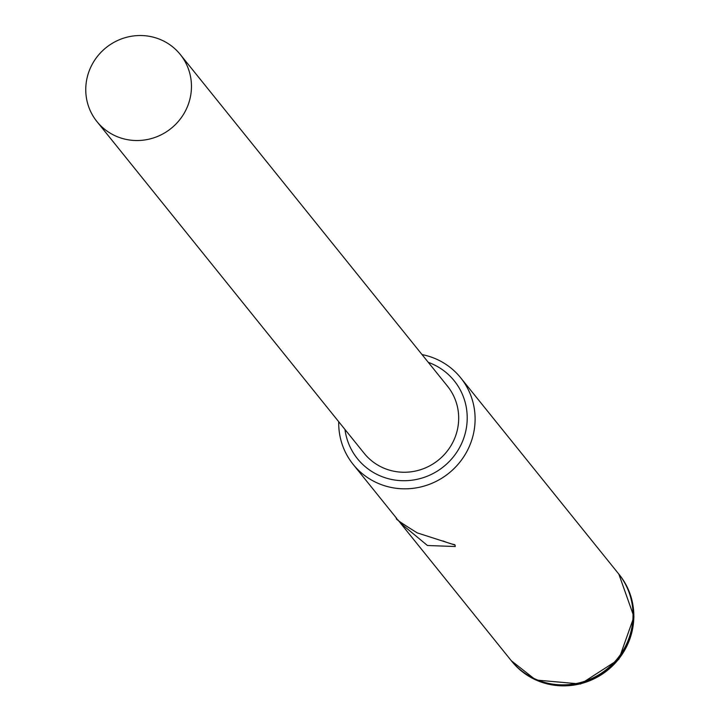 <?xml version="1.0" encoding="UTF-8"?>
<svg xmlns="http://www.w3.org/2000/svg" width="720" height="720" viewBox="0 0 720 720"><rect width="100%" height="100%" fill="white"/><g stroke="black" fill="none" stroke-linecap="round" stroke-linejoin="round"><path stroke-width="1.08" d="M91.134 66.411A53.496 51.84 -38.9 0 0 96.948 121.59A53.496 51.84 -38.9 0 0 186.084 109.647A53.496 51.84 -38.9 0 0 180.27 54.468A53.496 51.84 -38.9 0 0 91.134 66.411M96.948 121.59L364.176 453.312A53.496 51.84 -38.9 0 0 453.312 441.369A53.496 51.84 -38.9 0 0 447.498 386.19L180.27 54.468M396.855 518.544C394.209 518.085 401.013 522.873 417.276 532.899L455.049 545.049L455.256 546.516L427.437 545.508L400.554 523.233L397.683 519.597M344.97 429.48A62.127 60.21 -38.9 0 0 378.855 475.308A62.127 60.21 -38.9 0 0 460.971 444.861A62.127 60.21 -38.9 0 0 432.819 364.194A62.127 60.21 -38.9 0 0 428.292 362.349M422.046 354.591A69.03 66.897 141.1 0 1 436.878 359.343A69.03 66.897 141.1 0 1 460.665 377.775A69.03 66.897 141.1 0 1 459.873 462.123A69.03 66.897 141.1 0 1 376.929 482.814A69.03 66.897 141.1 0 1 353.142 464.382A69.03 66.897 141.1 0 1 338.724 421.722M460.665 377.775L618.597 573.822A69.03 66.897 141.1 0 1 617.796 658.17A69.03 66.897 141.1 0 1 534.861 678.861A69.03 66.897 141.1 0 1 511.074 660.429L400.554 523.233M618.723 573.984A69.03 66.897 141.1 0 1 618.858 574.155A69.03 66.897 141.1 0 1 618.066 658.503A69.03 66.897 141.1 0 1 535.122 679.194A69.03 66.897 141.1 0 1 511.344 660.762A69.03 66.897 141.1 0 1 511.209 660.6M443.043 540.981A32.787 3.537 -154.1 0 0 454.545 544.563M511.614 661.095A69.03 66.897 -38.9 0 0 511.875 661.428A69.03 66.897 -38.9 0 0 535.662 679.86A69.03 66.897 -38.9 0 0 618.597 659.169A69.03 66.897 -38.9 0 0 619.398 574.812A69.03 66.897 -38.9 0 0 619.128 574.488M396.603 518.328L353.142 464.382M511.344 660.762L535.869 680.022L580.599 684L618.849 659.34L633.96 616.77L618.858 574.155"/></g></svg>

